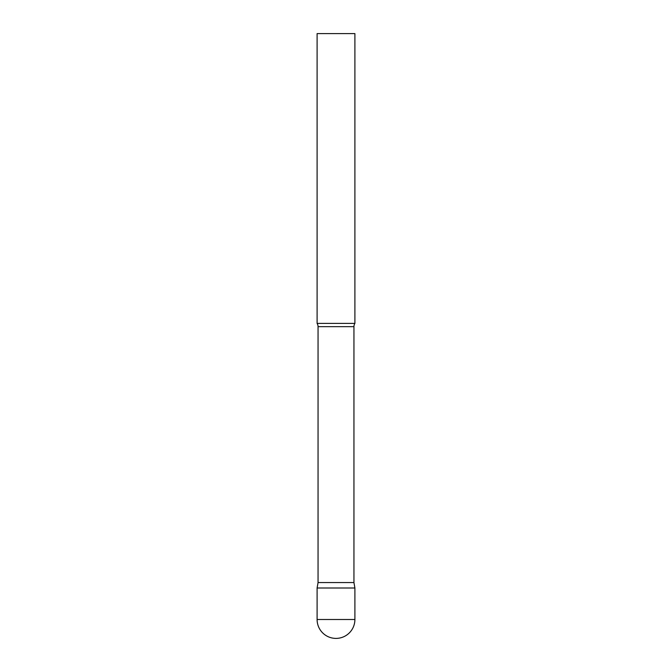 <?xml version="1.0" encoding="UTF-8"?>
<svg xmlns="http://www.w3.org/2000/svg" width="672" height="672" viewBox="0 0 672 672"><rect width="100%" height="100%" fill="white"/><g stroke="black" fill="none" stroke-linecap="round" stroke-linejoin="round"><path stroke-width="1.01" d="M317.1 619.5L317.1 588L318.058 582.565L353.942 582.565L354.9 588L317.1 588L354.9 588L354.9 619.5A18.9 18.9 0 0 1 336 638.4A18.9 18.9 0 0 1 317.1 619.5L354.9 619.5M353.942 582.565L353.942 326.668A6.048 6.048 0 0 1 354.9 323.4L354.9 33.6L317.1 33.6L317.1 323.4A6.048 6.048 0 0 1 318.058 326.668L353.942 326.668M318.058 582.565L318.058 326.668M317.1 323.4L354.9 323.4"/></g></svg>
